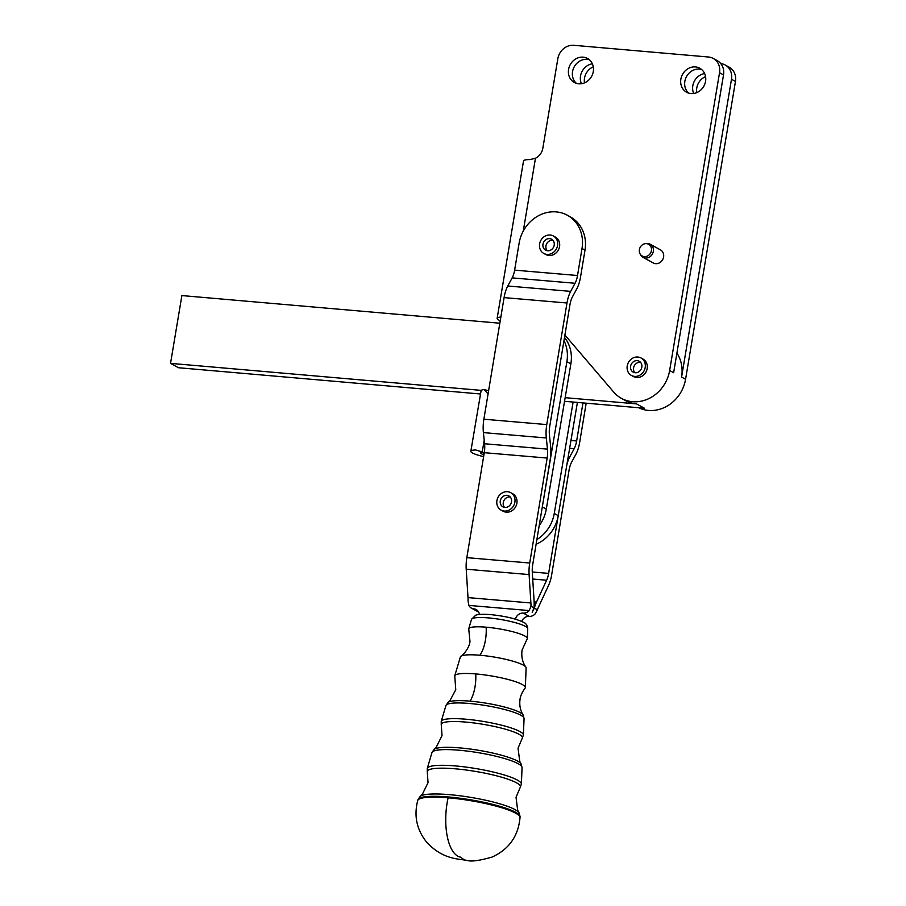 <?xml version="1.0" encoding="UTF-8"?>
<svg xmlns="http://www.w3.org/2000/svg" width="906" height="906" viewBox="0 0 906 906"><rect width="100%" height="100%" fill="white"/><g stroke="black" fill="none" stroke-linecap="round" stroke-linejoin="round"><path stroke-width="1.36" d="M448.04 702.422L449.931 700.666L455.763 689.726L454.812 676.51A35.776 5.98 9.4 0 1 454.767 675.785A35.776 5.98 9.4 0 1 475.729 673.928A35.776 5.98 9.4 0 1 522.309 684.528A35.776 5.98 9.4 0 1 525.333 687.518A35.776 5.98 9.4 0 1 525.061 688.186C520.089 694.879 520.021 699.659 520.055 699.16C519.24 705.117 520.248 710.361 523.09 714.902A38.448 6.421 -170.6 0 0 520.089 712.546A38.448 6.421 -170.6 0 0 470.033 701.142A38.448 6.421 -170.6 0 0 448.04 702.422L445.945 705.502A39.604 6.614 9.4 0 1 469.138 703.452A39.604 6.614 9.4 0 1 520.712 715.196A39.604 6.614 9.4 0 1 524.064 718.492L523.09 714.902M454.767 675.785L460.361 656.963A33.341 5.572 9.4 0 1 460.928 656.25C461.369 656.578 469.297 649.058 469.976 641.437L468.787 629.33A29.705 4.96 9.4 0 1 468.742 628.73A29.705 4.96 9.4 0 1 486.148 627.19A29.705 4.96 9.4 0 1 524.823 635.989A29.705 4.96 9.4 0 1 527.337 638.47A29.705 4.96 9.4 0 1 527.111 639.024L522.06 650.089C521.199 656.635 522.456 662.286 525.831 667.043A33.341 5.572 9.4 0 1 526.137 667.903L525.333 687.518M510.69 492.66L512.683 493.747A9.955 8.867 118.7 0 1 514.936 507.904A9.955 8.867 118.7 0 1 503.102 511.211L501.109 510.123A9.955 8.867 -61.3 0 0 512.943 506.805A9.955 8.867 -61.3 0 0 510.69 492.66A9.955 8.867 -61.3 0 0 498.855 495.967A9.955 8.867 -61.3 0 0 501.109 510.123M510.248 497.009A6.229 5.538 -61.3 0 0 504.03 500.361A6.229 5.538 -61.3 0 0 504.551 507.394M509.534 496.352A6.229 5.538 118.7 0 1 510.542 504.416A6.229 5.538 118.7 0 1 502.909 506.85A6.229 5.538 118.7 0 1 502.275 506.431A6.229 5.538 118.7 0 1 501.256 498.357A6.229 5.538 118.7 0 1 508.889 495.933A6.229 5.538 118.7 0 1 509.534 496.352M553.373 235.979L555.367 237.066A9.955 8.867 118.7 0 1 559.659 243.918A9.955 8.867 118.7 0 1 555.401 253.499A9.955 8.867 118.7 0 1 545.786 254.529L543.793 253.442A9.955 8.867 -61.3 0 0 553.407 252.412A9.955 8.867 -61.3 0 0 557.666 242.831A9.955 8.867 -61.3 0 0 553.373 235.979A9.955 8.867 -61.3 0 0 543.759 236.998A9.955 8.867 -61.3 0 0 539.5 246.579A9.955 8.867 -61.3 0 0 543.793 253.442M552.92 240.328A6.229 5.538 -61.3 0 0 551.018 240.384A6.229 5.538 -61.3 0 0 546.284 244.631A6.229 5.538 -61.3 0 0 547.224 250.713M548.039 238.742A6.229 5.538 118.7 0 1 551.573 239.252A6.229 5.538 118.7 0 1 554.144 245.492A6.229 5.538 118.7 0 1 549.127 250.668A6.229 5.538 118.7 0 1 545.593 250.158A6.229 5.538 118.7 0 1 543.022 243.918A6.229 5.538 118.7 0 1 548.039 238.742M640.995 357.972L642.988 359.059A9.955 8.867 118.7 0 1 647.28 365.922A9.955 8.867 118.7 0 1 647.178 368.572A9.955 8.867 118.7 0 1 633.407 376.522L631.414 375.435A9.955 8.867 -61.3 0 0 641.029 374.405A9.955 8.867 -61.3 0 0 645.298 364.824A9.955 8.867 -61.3 0 0 640.995 357.972A9.955 8.867 -61.3 0 0 631.38 359.002A9.955 8.867 -61.3 0 0 627.122 368.583A9.955 8.867 -61.3 0 0 631.414 375.435M640.553 362.332A6.229 5.538 -61.3 0 0 638.651 362.389A6.229 5.538 -61.3 0 0 633.906 366.624A6.229 5.538 -61.3 0 0 634.857 372.717M635.661 360.747A6.229 5.538 118.7 0 1 639.206 361.245A6.229 5.538 118.7 0 1 641.765 367.485A6.229 5.538 118.7 0 1 636.748 372.66A6.229 5.538 118.7 0 1 633.215 372.162A6.229 5.538 118.7 0 1 630.655 365.922A6.229 5.538 118.7 0 1 635.661 360.747M460.928 656.25A33.341 5.572 9.4 0 1 479.897 655.231A33.341 5.572 9.4 0 1 523.317 665.117A33.341 5.572 9.4 0 1 525.831 667.043M650.191 244.246L660.451 249.863A7.474 6.648 118.7 0 1 663.6 256.998A7.474 6.648 118.7 0 1 663.486 257.564A7.474 6.648 118.7 0 1 653.271 262.966L643.011 257.338A7.474 6.648 -61.3 0 0 653.226 251.936A7.474 6.648 -61.3 0 0 650.191 244.246A7.474 6.648 -61.3 0 0 646.624 243.544L645.423 243.657A6.67 5.934 118.7 0 1 651.323 251.155A6.67 5.934 118.7 0 1 646.057 256.511A6.67 5.934 118.7 0 1 639.953 253.635A6.67 5.934 118.7 0 1 639.5 249.116A6.67 5.934 118.7 0 1 645.423 243.657M639.953 253.635L640.497 254.699A7.474 6.648 -61.3 0 0 643.011 257.338M532.275 572.003L548.64 573.396L558.243 515.605A34.858 31.019 118.7 0 1 557.847 517.666A34.858 31.019 118.7 0 1 536.092 544.268M536.873 539.602A34.858 31.019 -61.3 0 0 553.86 515.48A34.858 31.019 -61.3 0 0 554.257 513.464L573.113 402.049L644.472 408.244L636.499 403.883A34.858 31.019 118.7 0 1 625.423 400.543L621.437 398.357A34.858 31.019 -61.3 0 0 669.636 370.531L719.534 72.718L723.52 74.904A14.938 13.296 -61.3 0 0 721.289 64.281A14.938 13.296 -61.3 0 0 717.224 60.634L713.249 58.448A14.938 13.296 118.7 0 1 717.314 62.095A14.938 13.296 118.7 0 1 719.534 72.718M479.41 614.461A7.474 6.648 -61.3 0 0 478.243 611.403A7.474 6.648 -61.3 0 0 476.216 609.579A7.474 6.648 -61.3 0 0 473.838 608.866A7.474 6.648 118.7 0 1 471.448 608.141A7.474 6.648 118.7 0 1 469.421 606.329A7.474 6.648 118.7 0 1 468.889 605.412L468.04 600.882A14.938 6.342 -85.1 0 0 468.006 597.598L530.893 602.977L529.104 574.574L466.216 569.206L468.006 597.598M530.893 602.977A14.938 6.342 -85.1 0 1 530.939 606.25L529.195 610.565A7.474 6.648 118.7 0 1 528.368 611.369A7.474 6.648 118.7 0 1 523.249 613.09A7.474 6.648 -61.3 0 0 518.13 614.812A7.474 6.648 -61.3 0 0 515.435 619.172M521.72 621.448A7.474 6.648 118.7 0 1 524.11 618.085A7.474 6.648 118.7 0 1 529.229 616.363A7.474 6.648 -61.3 0 0 534.347 614.642A7.474 6.648 -61.3 0 0 535.163 613.849L537.439 609.817L534.359 608.13L532.184 612.207L534.008 607.937L530.939 606.25M471.448 608.141L477.428 611.425A7.474 6.648 -61.3 0 0 478.572 611.901M512.162 277.882L507.79 286.002L570.678 291.37L575.061 283.261L512.162 277.882A14.938 6.342 -85.1 0 0 514.631 270.135L519.127 243.114A34.858 31.019 118.7 0 1 532.32 219.92A34.858 31.019 118.7 0 1 567.337 215.232A34.858 31.019 118.7 0 1 582.014 248.482L585.004 250.124L580.508 277.157A22.412 9.513 -85.1 0 1 576.816 288.765L572.433 296.885A14.938 6.342 94.9 0 0 569.965 304.62L549.749 426.228A14.938 6.342 94.9 0 0 549.444 435.152L550.621 446.307A22.412 9.513 -85.1 0 1 550.157 459.704L532.705 564.665A14.938 6.342 94.9 0 0 532.298 572.365L534.087 600.757A22.412 9.513 -85.1 0 1 534.008 607.937M589.387 59.785A13.692 12.186 -61.3 0 0 572.558 71.597A13.692 12.186 -61.3 0 0 576.454 83.375M568.583 69.411A13.692 12.186 118.7 0 1 587.518 58.482A13.692 12.186 118.7 0 1 593.283 71.563A13.692 12.186 118.7 0 1 574.347 82.491A13.692 12.186 118.7 0 1 568.583 69.411M593.283 66.851A13.692 12.186 -61.3 0 0 584.506 78.154A13.692 12.186 -61.3 0 0 584.506 82.865M581.448 83.714A13.692 12.186 118.7 0 1 580.531 75.968A13.692 12.186 118.7 0 1 592.365 63.816M701.674 69.547A13.692 12.186 -61.3 0 0 684.845 81.359A13.692 12.186 -61.3 0 0 688.73 93.137M680.859 79.173A13.692 12.186 118.7 0 1 699.794 68.244A13.692 12.186 118.7 0 1 705.559 81.325A13.692 12.186 118.7 0 1 686.623 92.253A13.692 12.186 118.7 0 1 680.859 79.173M705.57 76.614A13.692 12.186 -61.3 0 0 696.793 87.916A13.692 12.186 -61.3 0 0 696.782 92.627M693.724 93.477A13.692 12.186 118.7 0 1 692.807 85.73A13.692 12.186 118.7 0 1 704.642 73.579M731.482 79.264L735.468 81.449A14.938 13.296 -61.3 0 0 733.237 70.838A14.938 13.296 -61.3 0 0 729.171 67.18L725.196 64.994A14.938 13.296 118.7 0 1 729.262 68.652A14.938 13.296 118.7 0 1 731.482 79.264L681.584 377.077L685.57 379.263A34.858 31.019 118.7 0 1 638.617 407.734M720.78 63.601A14.938 13.296 118.7 0 1 725.196 64.994M500.248 320.735A19.921 3.318 9.5 0 1 497.145 318.323L523.521 160.94A19.921 3.318 -170.5 0 1 529.987 159.592L535.469 158.244A12.446 11.076 -61.3 0 0 538.119 156.523A12.446 11.076 -61.3 0 0 542.841 148.244L557.847 58.652A14.938 13.296 118.7 0 1 563.521 48.731A14.938 13.296 118.7 0 1 573.758 45.3L708.492 57.01A14.938 13.296 118.7 0 1 713.249 58.448M564.914 335.05L613.634 392.004A34.858 31.019 -61.3 0 0 621.437 398.357M481.301 390.384L170.532 363.363L178.505 367.734L480.531 393.997M170.532 363.363L181.891 295.571L499.829 323.216M636.499 403.883L565.151 397.677L570.871 363.838A34.858 31.019 118.7 0 0 564.506 337.451M573.113 402.049L564.529 401.301M676.907 353.068A34.858 31.019 118.7 0 1 681.584 377.077M563.985 340.633A34.858 31.019 -61.3 0 1 566.884 361.653L542.309 506.907L546.295 509.093L565.151 397.677M546.295 509.093A34.858 31.019 118.7 0 1 539.183 525.707M735.468 81.449L685.57 379.263M723.52 74.904L673.622 372.717L669.636 370.531M497.145 318.323A19.921 3.318 9.5 0 1 500.859 317.055M567.337 215.232L570.327 216.874A34.858 31.019 118.7 0 1 585.004 250.124M483.872 419.206L546.76 424.586L566.986 302.989L504.087 297.61L483.872 419.206A22.412 9.513 94.9 0 0 483.408 432.604L484.585 443.759A14.938 6.342 -85.1 0 1 484.28 452.683L466.828 557.643A22.412 9.513 94.9 0 0 466.216 569.206M570.678 291.37A22.412 9.513 94.9 0 0 566.986 302.989M507.79 286.002A22.412 9.513 94.9 0 0 504.087 297.61M514.631 270.135L577.53 275.515A14.938 6.342 -85.1 0 1 575.061 283.261M484.585 443.759L547.473 449.138L546.307 437.972L483.408 432.604M466.828 557.643L529.716 563.022L547.167 458.062L484.28 452.683M547.473 449.138A14.938 6.342 -85.1 0 1 547.167 458.062M546.76 424.586A22.412 9.513 94.9 0 0 546.307 437.972M529.716 563.022A22.412 9.513 94.9 0 0 529.104 574.574M577.53 275.515L582.014 248.482M586.182 403.181L579.625 442.604A22.412 9.513 -85.1 0 1 575.922 454.223L571.539 462.332A14.938 6.342 94.9 0 0 569.081 470.078L551.629 575.038A22.412 9.513 -85.1 0 1 548.617 585.276L538.47 607.133A14.938 6.342 94.9 0 0 537.439 609.817M534.144 601.878L536.488 602.082L546.624 580.225L532.717 579.036M536.488 602.082A22.412 9.513 94.9 0 0 534.359 608.13M570.961 440.486L576.635 440.973L582.966 402.898M568.221 456.692L569.795 456.828L574.166 448.708L569.636 448.323M569.795 456.828A22.412 9.513 94.9 0 0 566.862 464.71M576.635 440.973A14.938 6.342 -85.1 0 1 574.166 448.708M548.64 573.396A14.938 6.342 -85.1 0 1 546.624 580.225M554.257 513.464L558.243 515.65L577.405 402.411M483.623 456.613A19.921 3.296 9.6 0 1 470.837 451.279A19.921 3.296 9.6 0 1 475.673 449.976L482.219 451.924A12.446 11.076 118.7 0 1 484.076 453.906M482.66 452.309A9.955 1.653 -170.4 0 0 480.656 452.943A9.955 1.653 -170.4 0 0 483.929 454.778M488.062 393.974L484.166 389.557A19.921 3.296 -170.4 0 0 481.075 390.758L470.837 451.279M488.594 390.769L484.166 389.557M483.068 452.287L475.673 449.976M524.064 718.492L523.396 735.004A41.653 6.954 -170.6 0 0 519.863 731.527A41.653 6.954 -170.6 0 0 465.639 719.183A41.653 6.954 -170.6 0 0 441.233 721.346L441.279 724.925A41.166 6.874 9.4 0 1 465.367 722.048A41.166 6.874 9.4 0 1 518.968 734.245A41.166 6.874 9.4 0 1 522.196 738.379L518.039 748.22L519.772 761.436L521.041 763.803A44.519 7.441 -170.6 0 0 517.575 761.085A44.519 7.441 -170.6 0 0 459.614 747.88A44.519 7.441 -170.6 0 0 434.144 749.364L431.969 752.558A45.674 7.633 9.4 0 1 458.719 750.191A45.674 7.633 9.4 0 1 518.198 763.724A45.674 7.633 9.4 0 1 522.06 767.541L521.041 763.803M522.06 767.541L521.392 784.052A47.724 7.973 -170.6 0 0 517.349 780.066A47.724 7.973 -170.6 0 0 455.22 765.921A47.724 7.973 -170.6 0 0 427.27 768.401L427.304 772.082A47.225 7.894 9.4 0 1 454.948 768.786A47.225 7.894 9.4 0 1 516.454 782.784A47.225 7.894 9.4 0 1 520.157 787.529L516.035 797.291L517.677 810.236L519.002 812.727A50.589 8.448 -170.6 0 0 515.061 809.624A50.589 8.448 -170.6 0 0 449.183 794.63A50.589 8.448 -170.6 0 0 420.248 796.306L417.972 799.658A51.755 8.641 9.4 0 1 448.289 796.963A51.755 8.641 9.4 0 1 515.684 812.308A51.755 8.641 9.4 0 1 520.055 816.634L519.002 812.727M475.729 673.928A24.892 10.566 -85.1 0 1 475.038 686.714A24.892 10.566 -85.1 0 1 470.033 701.142M486.148 627.19A24.892 10.566 -85.1 0 1 485.457 639.976A24.892 10.566 -85.1 0 1 479.897 655.231M527.734 628.707C527.315 625.208 525.854 623.068 523.351 622.275C516.114 618.696 505.163 616.137 490.52 614.596C478.085 613.736 475.899 615.151 475.605 615.276L471.528 619.364A28.494 4.757 9.4 0 1 488.221 617.881A28.494 4.757 9.4 0 1 525.321 626.329A28.494 4.757 9.4 0 1 527.734 628.707L527.337 638.47M417.972 799.658L417.734 800.496C413.736 815.932 416.737 829.862 426.737 842.274C443.057 859.828 458.878 858.729 467.134 860.451A44.813 19.026 -85.1 0 1 460.86 857.189A44.813 19.026 -85.1 0 1 448.108 797.79A51.857 8.664 9.4 0 1 515.627 813.169A51.857 8.664 9.4 0 1 520.021 817.506L520.055 816.634M417.734 800.496A51.857 8.664 9.4 0 1 448.108 797.79M523.249 613.09L529.229 616.363M478.108 611.199L473.838 608.866M535.469 158.244L523.26 231.087M529.195 610.565L468.889 605.412M484.212 440.191L482.219 451.924M566.884 361.653L570.871 363.838M434.144 749.364L436.114 747.518L442.026 735.581L441.279 724.925M420.248 796.306L422.298 794.381L428.04 782.659L427.304 772.082M521.392 784.052L520.157 787.529M523.396 735.004L522.196 738.379M467.134 860.451C471.199 861.787 479.523 860.655 492.128 857.053C509.047 849.262 518.345 836.079 520.021 817.506M431.969 752.558L427.27 768.401M445.945 705.502L441.233 721.346M471.528 619.364L468.742 628.73"/></g></svg>
